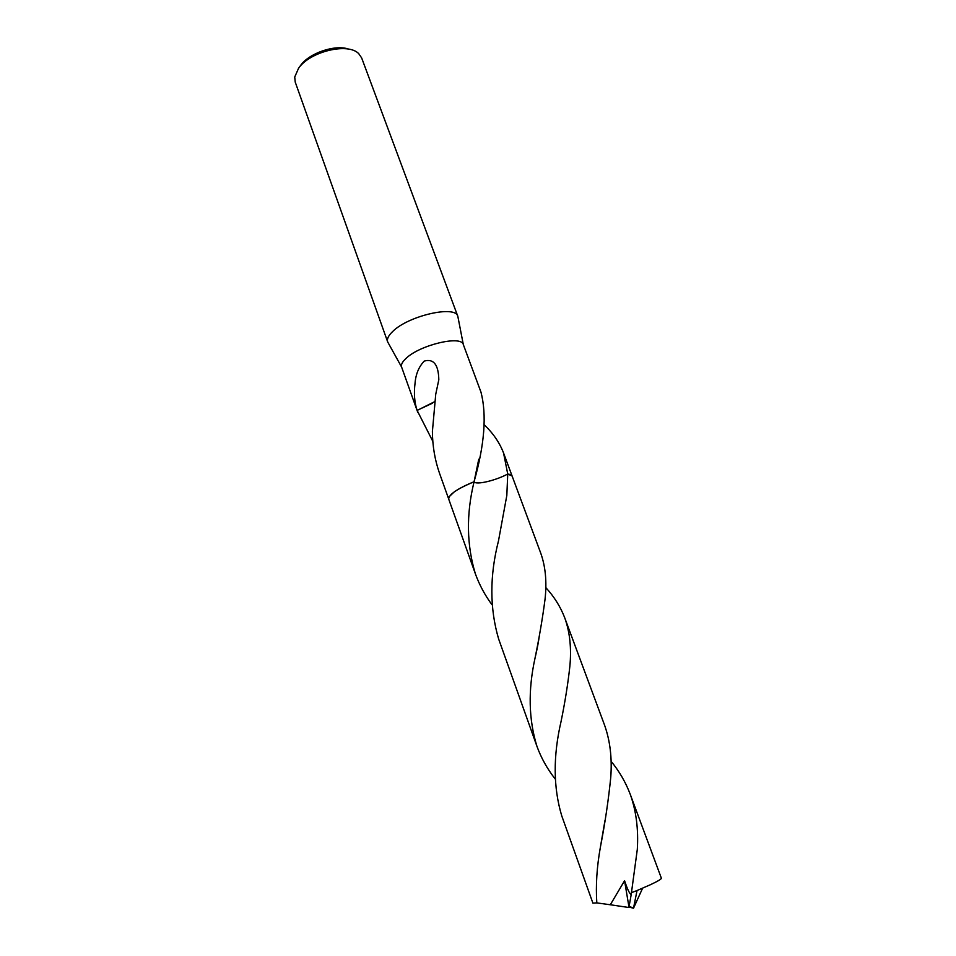 <?xml version="1.0" encoding="UTF-8"?>
<svg xmlns="http://www.w3.org/2000/svg" width="956" height="956" viewBox="0 0 956 956"><rect width="100%" height="100%" fill="white"/><g stroke="black" fill="none" stroke-linecap="round" stroke-linejoin="round"><path stroke-width="1.43" d="M458.115 317.762L457.828 316.352C455.665 304.904 408.176 315.743 392.641 331.541C388.399 335.616 386.738 339.069 387.67 341.89L388.351 343.144M510.181 474.499L507.732 474.033C495.435 480.653 475.909 485.206 474.08 481.788L474.057 481.752C484.561 444.743 486.867 414.88 480.988 392.175L463.325 344.59C461.593 335.078 420.031 344.865 406.157 358.285C402.356 361.774 400.839 364.702 401.604 367.056L387.682 341.937M457.828 316.352L361.655 57.934L358.775 53.715C348.259 42.255 309.828 51.457 298.523 68.354L294.723 77.03L295.237 82.12L387.67 341.89M348.94 49.222C335.544 44.107 309.087 53.022 300.507 65.57L300.041 66.215M491.934 604.67C484.871 595.098 479.362 584.833 475.395 573.875C466.636 545.016 466.158 514.436 473.985 482.135L474.057 481.764C465.644 485.122 458.988 488.54 454.088 492.017L449.212 496.69M478.765 459.203L474.068 481.788C465.644 485.122 458.988 488.54 454.088 492.017M473.985 482.135L474.068 481.788C475.909 485.206 495.423 480.665 507.744 474.033L506.823 495.447L498.506 540.797C489.591 575.691 489.639 608.422 498.638 638.978L536.925 746.278C528.644 719.51 527.987 690.208 534.978 658.385C539.303 637.377 542.661 617.636 545.051 599.161C546.963 581.822 545.518 566.466 540.714 553.082L512.117 476.028L507.744 474.033L503.549 452.977C499.63 442.771 493.26 433.438 484.453 424.966M432.853 441.409L417.091 410.363C414.462 402.428 413.781 393.358 415.059 383.117C415.8 374.047 418.871 366.698 424.261 361.081C433.642 358.452 438.493 364.678 438.816 379.759L435.745 394.207L432.399 431.515C432.518 446.141 434.896 460.099 439.557 473.399L448.675 498.948M417.115 410.447L434.502 401.747M417.091 410.363L432.59 403.157M611.087 761.287C619.297 771.277 625.666 782.259 630.207 794.221C636.182 810.808 638.548 829.199 637.305 849.394L631.199 894.577C629.586 893.824 627.375 889.2 624.567 880.715L610.322 904.758L596.819 902.894C595.66 885.411 596.855 866.853 600.38 847.207C605.04 823.259 608.494 799.969 610.753 777.371C612.198 758.036 610.095 740.542 604.467 724.875L564.781 617.958C569.895 632.191 571.58 648.347 569.848 666.416C567.936 683.827 565.02 702.158 561.076 721.398C553.022 756.088 553.249 787.577 561.746 815.85L592.899 903.121L596.819 902.894M631.199 894.577L628.976 907.089L633.517 908.2L637.031 890.55L632.083 892.426M637.031 890.55L650.331 884.754C657.788 881.253 661.456 879.078 661.373 878.206L630.207 794.221M545.78 587.558C554.241 596.771 560.575 606.905 564.781 617.958M474.057 481.764C457.064 488.886 448.615 494.658 448.711 499.104L475.395 573.875M628.976 907.089L624.567 880.715M628.618 907.471L610.322 904.758M555.173 778.973C547.238 768.839 541.156 757.941 536.925 746.278M463.325 344.602L457.84 316.4M512.058 475.885L503.549 452.977M417.796 412.43L401.604 367.056M604.993 820.463L600.38 847.207M642.599 888.208L633.517 908.2L629.227 906.312M539.674 633.529C537.893 646.304 536.471 651.586 534.978 658.385"/></g></svg>
